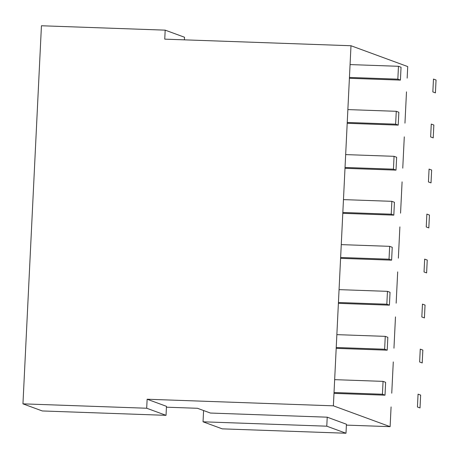 <?xml version="1.0" encoding="UTF-8"?>
<svg xmlns="http://www.w3.org/2000/svg" width="459" height="459" viewBox="0 0 459 459"><rect width="100%" height="100%" fill="white"/><g stroke="black" fill="none" stroke-linecap="round" stroke-linejoin="round"><path stroke-width="0.69" d="M22.95 403.851L41.442 25.761L165.183 30.145L164.747 39.147L350.992 45.739L333.377 405.831L147.132 399.232L146.691 408.235L22.95 403.851L42.291 410.954L166.038 415.338L166.474 406.335L147.132 399.232M184.398 39.841L184.524 37.242L165.183 30.145M166.038 415.338L146.691 408.235M407.162 78.133L407.724 66.572L350.992 45.739M346.39 425.114L390.116 426.663L333.377 405.831M166.433 407.19L197.462 408.286L210.423 413.048L327.221 417.185L346.436 424.236L345.994 433.239L326.779 426.187L327.221 417.185M404.958 123.144L406.49 91.846M390.116 426.663L391.079 406.926M391.751 393.208L393.283 361.916M393.954 348.197L395.48 316.905M396.151 303.187L397.683 271.894M398.355 258.176L399.887 226.884M400.558 213.165L402.09 181.867M402.755 168.155L404.287 136.857M203.589 410.535L203.039 421.804L222.254 428.855L345.994 433.239M203.039 421.804L326.779 426.187M383.058 381.372L382.427 394.235L385.009 395.182L385.635 382.318L383.058 381.372L334.657 379.656M334.032 392.52L382.427 394.235M333.991 393.374L385.009 395.182M420.639 395.09L418.063 394.143L417.432 407.001L420.014 407.948L420.639 395.09M385.262 336.361L384.631 349.224L387.212 350.171L387.838 337.308L385.262 336.361L336.86 334.645M336.229 347.509L384.631 349.224M336.189 348.364L387.212 350.171M422.842 350.079L420.26 349.133L419.635 361.99L422.211 362.937L422.842 350.079M387.459 291.35L386.834 304.214L389.41 305.16L390.041 292.297L387.459 291.35L339.063 289.635M338.432 302.498L386.834 304.214M338.392 303.353L389.41 305.16M425.045 305.069L422.464 304.122L421.832 316.98L424.414 317.926L425.045 305.069M389.662 246.34L389.031 259.197L391.613 260.15L392.244 247.286L389.662 246.34L341.261 244.624M340.635 257.488L389.031 259.197M340.595 258.342L391.613 260.15M427.243 260.058L424.667 259.111L424.036 271.969L426.618 272.916L427.243 260.058M391.866 201.329L391.234 214.187L393.816 215.133L394.442 202.276L391.866 201.329L343.464 199.613M342.839 212.477L391.234 214.187M342.793 213.332L393.816 215.133M429.446 215.047L426.864 214.101L426.239 226.958L428.815 227.905L429.446 215.047M394.063 156.318L393.438 169.176L396.014 170.123L396.645 157.265L394.063 156.318L345.667 154.603M345.036 167.466L393.438 169.176M344.996 168.321L396.014 170.123M431.649 170.037L429.067 169.09L428.442 181.948L431.018 182.894L431.649 170.037M396.266 111.307L395.635 124.165L398.217 125.112L398.848 112.254L396.266 111.307L347.87 109.592M347.239 122.455L395.635 124.165M347.199 123.305L398.217 125.112M433.847 125.026L431.271 124.079L430.64 136.937L433.221 137.884L433.847 125.026M398.469 66.297L397.838 79.155L400.42 80.101L401.046 67.243L398.469 66.297L350.068 64.581M349.442 77.445L397.838 79.155M349.397 78.294L400.42 80.101M436.05 80.015L433.474 79.063L432.843 91.926L435.419 92.873L436.05 80.015"/></g></svg>
